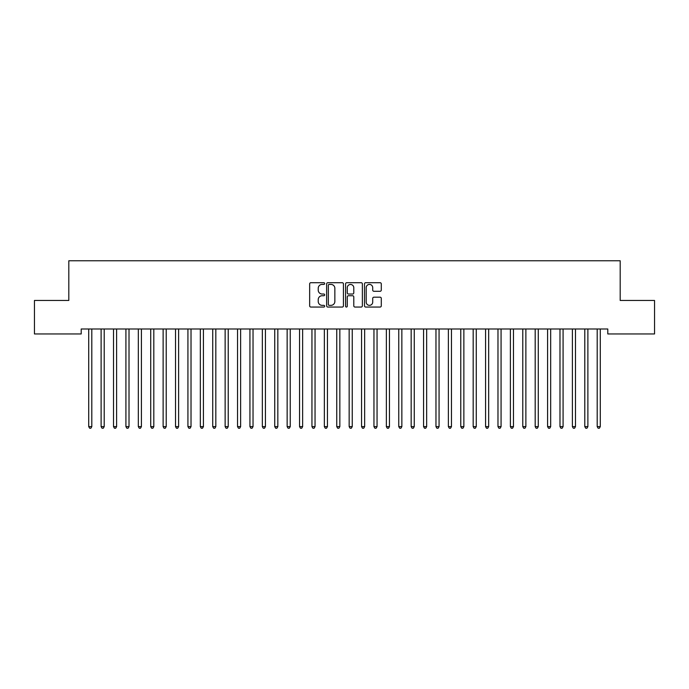 <?xml version="1.0" encoding="UTF-8"?>
<svg xmlns="http://www.w3.org/2000/svg" width="689" height="689" viewBox="0 0 689 689"><rect width="100%" height="100%" fill="white"/><g stroke="black" fill="none" stroke-linecap="round" stroke-linejoin="round"><path stroke-width="1.03" d="M324.657 283.558A0.853 0.853 0 0 0 323.804 282.705L310.868 282.705A1.214 1.214 0 0 0 309.654 283.92L309.654 305.838A1.214 1.214 0 0 0 310.868 307.053L323.804 307.053A0.853 0.853 0 0 0 324.657 306.2A0.853 0.853 0 0 0 323.804 305.348L322.133 305.348A3.893 3.893 0 0 1 318.232 301.455L318.232 299.629A3.893 3.893 0 0 1 322.133 295.736L323.804 295.736A0.853 0.853 0 0 0 324.657 294.883A0.853 0.853 0 0 0 323.804 294.031L322.133 294.031A3.893 3.893 0 0 1 318.232 290.129L318.232 288.303A3.893 3.893 0 0 1 322.133 284.411L323.804 284.411A0.853 0.853 0 0 0 324.657 283.558M380.078 291.292A1.214 1.214 0 0 0 381.293 290.069L381.293 283.92A1.214 1.214 0 0 0 380.078 282.705L365.713 282.705A1.214 1.214 0 0 0 364.498 283.92L364.498 305.838A1.214 1.214 0 0 0 365.713 307.053L380.078 307.053A1.214 1.214 0 0 0 381.293 305.838L381.293 298.406A1.214 1.214 0 0 0 380.078 297.192L373.929 297.192A1.214 1.214 0 0 0 372.715 298.406L372.715 302.092A3.256 3.256 0 0 1 369.459 305.348A3.256 3.256 0 0 1 366.195 302.092L366.195 287.666A3.256 3.256 0 0 1 369.459 284.411A3.256 3.256 0 0 1 372.715 287.666L372.715 290.069A1.214 1.214 0 0 0 373.929 291.292L380.078 291.292M607.793 328.989L81.207 328.989L81.207 333.95L34.45 333.95L34.45 300.464L68.805 300.464L68.805 260.778L620.195 260.778L620.195 300.464L654.55 300.464L654.55 333.95L607.793 333.95L607.793 328.989M343.432 283.92A1.214 1.214 0 0 0 342.218 282.705L327.852 282.705A1.214 1.214 0 0 0 326.638 283.92L326.638 305.838A1.214 1.214 0 0 0 327.852 307.053L342.218 307.053A1.214 1.214 0 0 0 343.432 305.838L343.432 283.92M346.782 282.705L361.148 282.705A1.214 1.214 0 0 1 362.362 283.92L362.362 305.838A1.214 1.214 0 0 1 361.148 307.053L354.999 307.053A1.214 1.214 0 0 1 353.784 305.838L353.784 296.95A1.214 1.214 0 0 0 352.561 295.736L348.488 295.736A1.214 1.214 0 0 0 347.273 296.95L347.273 306.2A0.853 0.853 0 0 1 346.421 307.053A0.853 0.853 0 0 1 345.568 306.2L345.568 283.92A1.214 1.214 0 0 1 346.782 282.705M329.196 284.411A0.853 0.853 0 0 0 328.343 285.263L328.343 304.495A0.853 0.853 0 0 0 329.196 305.348L330.961 305.348A3.893 3.893 0 0 0 334.854 301.455L334.854 288.303A3.893 3.893 0 0 0 330.961 284.411L329.196 284.411M353.784 287.726A3.256 3.256 0 0 0 350.529 284.471A3.256 3.256 0 0 0 347.273 287.726L347.273 292.808A1.214 1.214 0 0 0 348.488 294.031L352.561 294.031A1.214 1.214 0 0 0 353.784 292.808L353.784 287.726M88.545 328.989L88.623 329.17A1.24 1.24 -179.4 0 1 88.709 329.626L88.709 426.612L91.809 426.612L91.809 329.626A1.24 1.24 -179.4 0 1 91.895 329.17L91.973 328.989M91.809 426.612L90.879 428.222L89.639 428.222L88.709 426.612M100.947 328.989L101.025 329.17A1.24 1.24 -179.4 0 1 101.111 329.626L101.111 426.612L104.211 426.612L104.211 329.626A1.24 1.24 -179.4 0 1 104.297 329.17L104.375 328.989M104.211 426.612L103.281 428.222L102.041 428.222L101.111 426.612M113.349 328.989L113.427 329.17A1.24 1.24 -179.4 0 1 113.513 329.626L113.513 426.612L116.613 426.612L116.613 329.626A1.24 1.24 -179.4 0 1 116.699 329.17L116.777 328.989M116.613 426.612L115.683 428.222L114.443 428.222L113.513 426.612M125.751 328.989L125.829 329.17A1.24 1.24 -179.4 0 1 125.915 329.626L125.915 426.612L129.015 426.612L129.015 329.626A1.24 1.24 -179.4 0 1 129.101 329.17L129.179 328.989M129.015 426.612L128.085 428.222L126.845 428.222L125.915 426.612M138.153 328.989L138.231 329.17A1.24 1.24 -179.4 0 1 138.317 329.626L138.317 426.612L141.417 426.612L141.417 329.626A1.24 1.24 -179.4 0 1 141.503 329.17L141.581 328.989M141.417 426.612L140.487 428.222L139.247 428.222L138.317 426.612M150.555 328.989L150.633 329.17A1.24 1.24 -179.4 0 1 150.719 329.626L150.719 426.612L153.819 426.612L153.819 329.626A1.24 1.24 -179.4 0 1 153.905 329.17L153.983 328.989M153.819 426.612L152.889 428.222L151.649 428.222L150.719 426.612M162.957 328.989L163.035 329.17A1.24 1.24 -179.4 0 1 163.121 329.626L163.121 426.612L166.221 426.612L166.221 329.626A1.24 1.24 -179.4 0 1 166.307 329.17L166.385 328.989M166.221 426.612L165.291 428.222L164.051 428.222L163.121 426.612M175.359 328.989L175.437 329.17A1.24 1.24 -179.4 0 1 175.523 329.626L175.523 426.612L178.623 426.612L178.623 329.626A1.24 1.24 -179.4 0 1 178.709 329.17L178.787 328.989M178.623 426.612L177.693 428.222L176.453 428.222L175.523 426.612M187.761 328.989L187.839 329.17A1.24 1.24 -179.4 0 1 187.925 329.626L187.925 426.612L191.025 426.612L191.025 329.626A1.24 1.24 -179.4 0 1 191.111 329.17L191.189 328.989M191.025 426.612L190.095 428.222L188.855 428.222L187.925 426.612M200.163 328.989L200.241 329.17A1.24 1.24 -179.4 0 1 200.327 329.626L200.327 426.612L203.427 426.612L203.427 329.626A1.24 1.24 -179.4 0 1 203.513 329.17L203.591 328.989M203.427 426.612L202.497 428.222L201.257 428.222L200.327 426.612M212.565 328.989L212.643 329.17A1.24 1.24 -179.4 0 1 212.729 329.626L212.729 426.612L215.829 426.612L215.829 329.626A1.24 1.24 -179.4 0 1 215.915 329.17L215.993 328.989M215.829 426.612L214.899 428.222L213.659 428.222L212.729 426.612M224.967 328.989L225.045 329.17A1.24 1.24 -179.4 0 1 225.131 329.626L225.131 426.612L228.231 426.612L228.231 329.626A1.24 1.24 -179.4 0 1 228.317 329.17L228.395 328.989M228.231 426.612L227.301 428.222L226.061 428.222L225.131 426.612M237.369 328.989L237.447 329.17A1.24 1.24 -179.4 0 1 237.533 329.626L237.533 426.612L240.633 426.612L240.633 329.626A1.24 1.24 -179.4 0 1 240.719 329.17L240.797 328.989M240.633 426.612L239.703 428.222L238.463 428.222L237.533 426.612M249.771 328.989L249.849 329.17A1.24 1.24 -179.4 0 1 249.935 329.626L249.935 426.612L253.035 426.612L253.035 329.626A1.24 1.24 -179.4 0 1 253.121 329.17L253.199 328.989M253.035 426.612L252.105 428.222L250.865 428.222L249.935 426.612M262.173 328.989L262.251 329.17A1.24 1.24 -179.4 0 1 262.337 329.626L262.337 426.612L265.437 426.612L265.437 329.626A1.24 1.24 -179.4 0 1 265.523 329.17L265.601 328.989M265.437 426.612L264.507 428.222L263.267 428.222L262.337 426.612M274.575 328.989L274.653 329.17A1.24 1.24 -179.4 0 1 274.739 329.626L274.739 426.612L277.839 426.612L277.839 329.626A1.24 1.24 -179.4 0 1 277.925 329.17L278.003 328.989M277.839 426.612L276.909 428.222L275.669 428.222L274.739 426.612M286.977 328.989L287.055 329.17A1.24 1.24 -179.4 0 1 287.141 329.626L287.141 426.612L290.241 426.612L290.241 329.626A1.24 1.24 -179.4 0 1 290.327 329.17L290.405 328.989M290.241 426.612L289.311 428.222L288.071 428.222L287.141 426.612M299.379 328.989L299.457 329.17A1.24 1.24 -179.4 0 1 299.543 329.626L299.543 426.612L302.643 426.612L302.643 329.626A1.24 1.24 -179.4 0 1 302.729 329.17L302.807 328.989M302.643 426.612L301.713 428.222L300.473 428.222L299.543 426.612M311.781 328.989L311.859 329.17A1.24 1.24 -179.4 0 1 311.945 329.626L311.945 426.612L315.045 426.612L315.045 329.626A1.24 1.24 -179.4 0 1 315.131 329.17L315.209 328.989M315.045 426.612L314.115 428.222L312.875 428.222L311.945 426.612M324.183 328.989L324.261 329.17A1.24 1.24 -179.4 0 1 324.347 329.626L324.347 426.612L327.447 426.612L327.447 329.626A1.24 1.24 -179.4 0 1 327.533 329.17L327.611 328.989M327.447 426.612L326.517 428.222L325.277 428.222L324.347 426.612M336.585 328.989L336.663 329.17A1.24 1.24 -179.4 0 1 336.749 329.626L336.749 426.612L339.849 426.612L339.849 329.626A1.24 1.24 -179.4 0 1 339.935 329.17L340.013 328.989M339.849 426.612L338.919 428.222L337.679 428.222L336.749 426.612M348.987 328.989L349.065 329.17A1.24 1.24 -179.4 0 1 349.151 329.626L349.151 426.612L352.251 426.612L352.251 329.626A1.24 1.24 -179.4 0 1 352.337 329.17L352.415 328.989M352.251 426.612L351.321 428.222L350.081 428.222L349.151 426.612M361.389 328.989L361.467 329.17A1.24 1.24 -179.4 0 1 361.553 329.626L361.553 426.612L364.653 426.612L364.653 329.626A1.24 1.24 -179.4 0 1 364.739 329.17L364.817 328.989M364.653 426.612L363.723 428.222L362.483 428.222L361.553 426.612M373.791 328.989L373.869 329.17A1.24 1.24 -179.4 0 1 373.955 329.626L373.955 426.612L377.055 426.612L377.055 329.626A1.24 1.24 -179.4 0 1 377.141 329.17L377.219 328.989M377.055 426.612L376.125 428.222L374.885 428.222L373.955 426.612M386.193 328.989L386.271 329.17A1.24 1.24 -179.4 0 1 386.357 329.626L386.357 426.612L389.457 426.612L389.457 329.626A1.24 1.24 -179.4 0 1 389.543 329.17L389.621 328.989M389.457 426.612L388.527 428.222L387.287 428.222L386.357 426.612M398.595 328.989L398.673 329.17A1.24 1.24 -179.4 0 1 398.759 329.626L398.759 426.612L401.859 426.612L401.859 329.626A1.24 1.24 -179.4 0 1 401.945 329.17L402.023 328.989M401.859 426.612L400.929 428.222L399.689 428.222L398.759 426.612M410.997 328.989L411.075 329.17A1.24 1.24 -179.4 0 1 411.161 329.626L411.161 426.612L414.261 426.612L414.261 329.626A1.24 1.24 -179.4 0 1 414.347 329.17L414.425 328.989M414.261 426.612L413.331 428.222L412.091 428.222L411.161 426.612M423.399 328.989L423.477 329.17A1.24 1.24 -179.4 0 1 423.563 329.626L423.563 426.612L426.663 426.612L426.663 329.626A1.24 1.24 -179.4 0 1 426.749 329.17L426.827 328.989M426.663 426.612L425.733 428.222L424.493 428.222L423.563 426.612M435.801 328.989L435.879 329.17A1.24 1.24 -179.4 0 1 435.965 329.626L435.965 426.612L439.065 426.612L439.065 329.626A1.24 1.24 -179.4 0 1 439.151 329.17L439.229 328.989M439.065 426.612L438.135 428.222L436.895 428.222L435.965 426.612M448.203 328.989L448.281 329.17A1.24 1.24 -179.4 0 1 448.367 329.626L448.367 426.612L451.467 426.612L451.467 329.626A1.24 1.24 -179.4 0 1 451.553 329.17L451.631 328.989M451.467 426.612L450.537 428.222L449.297 428.222L448.367 426.612M460.605 328.989L460.683 329.17A1.24 1.24 -179.4 0 1 460.769 329.626L460.769 426.612L463.869 426.612L463.869 329.626A1.24 1.24 -179.4 0 1 463.955 329.17L464.033 328.989M463.869 426.612L462.939 428.222L461.699 428.222L460.769 426.612M473.007 328.989L473.085 329.17A1.24 1.24 -179.4 0 1 473.171 329.626L473.171 426.612L476.271 426.612L476.271 329.626A1.24 1.24 -179.4 0 1 476.357 329.17L476.435 328.989M476.271 426.612L475.341 428.222L474.101 428.222L473.171 426.612M485.409 328.989L485.487 329.17A1.24 1.24 -179.4 0 1 485.573 329.626L485.573 426.612L488.673 426.612L488.673 329.626A1.24 1.24 -179.4 0 1 488.759 329.17L488.837 328.989M488.673 426.612L487.743 428.222L486.503 428.222L485.573 426.612M497.811 328.989L497.889 329.17A1.24 1.24 -179.4 0 1 497.975 329.626L497.975 426.612L501.075 426.612L501.075 329.626A1.24 1.24 -179.4 0 1 501.161 329.17L501.239 328.989M501.075 426.612L500.145 428.222L498.905 428.222L497.975 426.612M510.213 328.989L510.291 329.17A1.24 1.24 -179.4 0 1 510.377 329.626L510.377 426.612L513.477 426.612L513.477 329.626A1.24 1.24 -179.4 0 1 513.563 329.17L513.641 328.989M513.477 426.612L512.547 428.222L511.307 428.222L510.377 426.612M522.615 328.989L522.693 329.17A1.24 1.24 -179.4 0 1 522.779 329.626L522.779 426.612L525.879 426.612L525.879 329.626A1.24 1.24 -179.4 0 1 525.965 329.17L526.043 328.989M525.879 426.612L524.949 428.222L523.709 428.222L522.779 426.612M535.017 328.989L535.095 329.17A1.24 1.24 -179.4 0 1 535.181 329.626L535.181 426.612L538.281 426.612L538.281 329.626A1.24 1.24 -179.4 0 1 538.367 329.17L538.445 328.989M538.281 426.612L537.351 428.222L536.111 428.222L535.181 426.612M547.419 328.989L547.497 329.17A1.24 1.24 -179.4 0 1 547.583 329.626L547.583 426.612L550.683 426.612L550.683 329.626A1.24 1.24 -179.4 0 1 550.769 329.17L550.847 328.989M550.683 426.612L549.753 428.222L548.513 428.222L547.583 426.612M559.821 328.989L559.899 329.17A1.24 1.24 -179.4 0 1 559.985 329.626L559.985 426.612L563.085 426.612L563.085 329.626A1.24 1.24 -179.4 0 1 563.171 329.17L563.249 328.989M563.085 426.612L562.155 428.222L560.915 428.222L559.985 426.612M572.223 328.989L572.301 329.17A1.24 1.24 -179.4 0 1 572.387 329.626L572.387 426.612L575.487 426.612L575.487 329.626A1.24 1.24 -179.4 0 1 575.573 329.17L575.651 328.989M575.487 426.612L574.557 428.222L573.317 428.222L572.387 426.612M584.625 328.989L584.703 329.17A1.24 1.24 -179.4 0 1 584.789 329.626L584.789 426.612L587.889 426.612L587.889 329.626A1.24 1.24 -179.4 0 1 587.975 329.17L588.053 328.989M587.889 426.612L586.959 428.222L585.719 428.222L584.789 426.612M597.027 328.989L597.105 329.17A1.24 1.24 -179.4 0 1 597.191 329.626L597.191 426.612L600.291 426.612L600.291 329.626A1.24 1.24 -179.4 0 1 600.377 329.17L600.455 328.989M600.291 426.612L599.361 428.222L598.121 428.222L597.191 426.612"/></g></svg>
